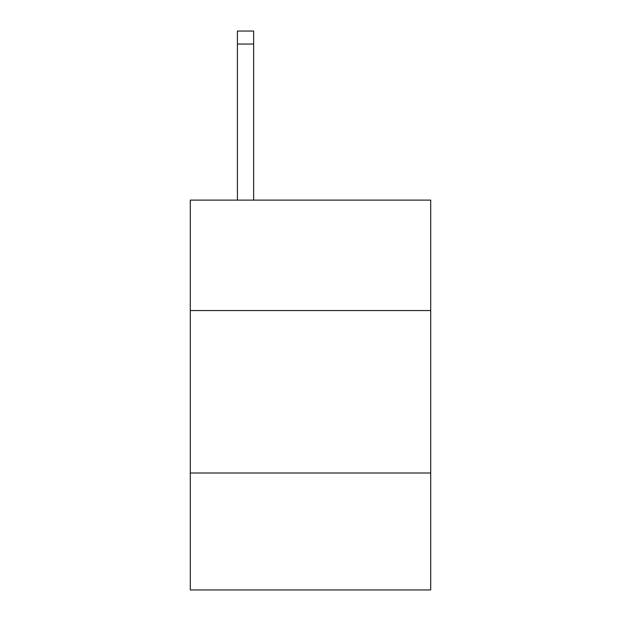 <?xml version="1.0" encoding="UTF-8"?>
<svg xmlns="http://www.w3.org/2000/svg" width="621" height="621" viewBox="0 0 621 621"><rect width="100%" height="100%" fill="white"/><g stroke="black" fill="none" stroke-linecap="round" stroke-linejoin="round"><path stroke-width="0.93" d="M190.298 310.562L430.702 310.562L430.702 200.109L190.298 200.109L190.298 589.95L430.702 589.95L430.702 473L190.298 473M430.702 473L430.702 310.562M253.647 200.109L253.647 44.044L237.408 44.044L237.408 31.05L253.647 31.05L253.647 44.044M237.408 200.109L237.408 44.044"/></g></svg>
